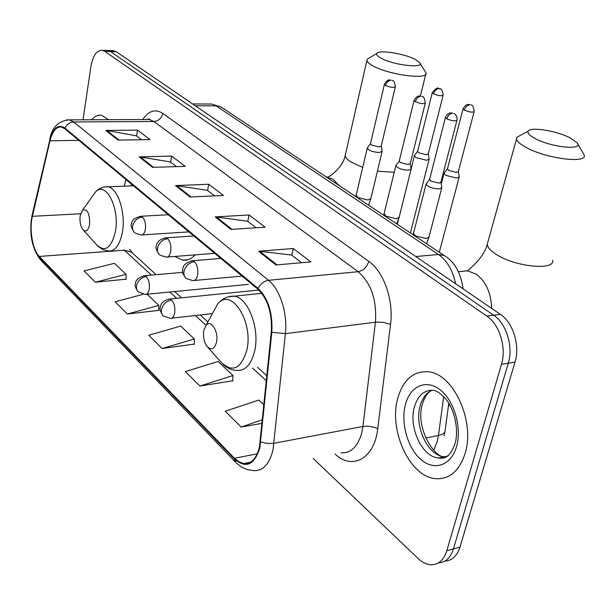 <?xml version="1.0" encoding="UTF-8"?>
<svg xmlns="http://www.w3.org/2000/svg" width="615" height="615" viewBox="0 0 615 615"><rect width="100%" height="100%" fill="white"/><g stroke="black" fill="none" stroke-linecap="round" stroke-linejoin="round"><path stroke-width="0.92" d="M132.317 184.838L132.041 185.861M174.791 256.455L182.563 260.13C187.106 260.752 191.327 259 195.216 254.864M449.657 404.739L448.404 406.138M444.96 561.065C452.063 560.672 457.068 556.022 459.974 547.112L515.009 362.089C520.259 345.645 513.087 322.537 500.418 314.373L116.258 51.737L112.138 50.622M313.166 458.444L418.031 558.428C422.028 562.21 426.164 564.309 430.431 564.731C438.18 565.07 443.638 560.411 446.798 550.763L501.494 364.326L508.282 363.204C513.517 346.691 506.345 323.475 493.691 315.264L110.554 51.56L108.102 50.492L106.449 50.445L108.102 50.492L110.554 51.56L493.691 315.264C506.345 323.475 513.517 346.691 508.282 363.204L453.416 548.934L508.282 363.204L515.009 362.089M438.403 562.917C445.506 562.548 450.511 557.89 453.416 548.934C450.511 557.89 445.506 562.548 438.403 562.917M465.063 453.616C475.572 421.313 453.132 373.274 428.178 371.791C413.349 370.93 403.225 379.716 397.79 398.143C388.388 429.893 409.651 476.902 435.651 478.67C449.442 479.485 459.251 471.136 465.063 453.616C475.572 421.313 453.132 373.274 428.178 371.791C413.349 370.93 403.225 379.716 397.79 398.143C388.388 429.893 409.651 476.902 435.651 478.67C449.442 479.485 459.251 471.136 465.063 453.616M108.524 119.694L101.498 115.297C97.97 114.744 94.71 116.235 91.743 119.771C94.71 116.235 97.97 114.744 101.498 115.297L108.524 119.694M259.407 447.166C256.447 458.744 251.204 464.21 243.663 463.564L238.997 461.857L234.476 458.244L39.283 256.432C32.541 249.851 29.09 229.572 32.387 216.311L49.992 140.789C52.475 131.103 56.296 126.521 61.469 127.028L64.821 128.743L257.908 289.235C267.817 298.959 272.284 313.204 271.3 331.977L259.407 447.166M259.884 447.635L271.815 332.261C272.822 313.004 268.24 298.39 258.077 288.427L64.921 128.066C58.233 123.776 53.167 127.897 49.723 140.428L32.126 215.934C28.751 229.526 32.288 250.297 39.199 257.047L234.323 458.974C245.939 468.891 254.456 465.117 259.884 447.635M95.379 282.216L126.06 274.351L114.405 263.32L84.009 270.915L95.379 282.216L126.09 279.187M143.149 294.293L115.097 301.796L127.405 314.019L158.816 310.352M199.921 386.043L232.97 375.542L218.11 361.474L185.369 371.583L199.921 386.043L232.762 380.77M162.137 348.513L194.371 339.011L180.71 326.081L148.776 335.244L162.137 348.513L194.255 344.1M501.494 364.326C506.714 347.744 499.541 324.42 486.903 316.164L104.811 51.383L102.374 50.315C96.732 50.092 92.903 55.565 90.882 66.72L83.025 119.81M105.811 130.434L137.529 130.119L150.014 139.613L118.026 140.089L105.811 130.434L106.918 130.526L119.01 140.074M215.181 216.918L249.098 214.95L265.18 227.173L230.986 229.418L215.181 216.918L216.357 216.964L232.04 229.349M258.584 251.243L293.24 248.506L310.875 261.921L275.943 264.973L258.584 251.243L259.784 251.266L277.027 264.881M139.228 156.856L171.67 156.079L185.207 166.365L152.489 167.342L139.228 156.856L140.358 156.94L153.496 167.311M175.552 185.584L208.731 184.254L223.46 195.455L189.997 197.008L175.552 185.584L176.705 185.645L191.027 196.961M263.973 404.893L258.838 400.027L225.282 411.227L241.195 427.033L262.121 423.343M208.731 184.254L207.555 190.465M214.589 195.862L207.416 190.35L176.705 185.645M171.67 156.079L170.609 162.083M176.528 166.627L170.47 161.976L140.358 156.94M293.24 248.506L291.787 255.164M301.627 262.728L291.641 255.056L259.784 251.266M249.098 214.95L247.791 221.369M256.124 227.773L247.653 221.262L216.357 216.964M137.529 130.119L136.568 135.93M141.527 139.736L136.43 135.823L106.918 130.526M194.371 339.011L194.248 344.438M232.97 375.542L232.747 381.115M241.195 427.033L262.49 419.714M127.405 314.019L158.855 305.394L158.808 310.675M147.047 294.216L158.855 305.394M126.06 274.351L126.09 279.502M570.143 137.875C556.713 130.787 530.461 126.544 528.224 131.164C527.186 133.048 529.469 135.5 535.073 138.513C551.355 147.462 584.089 150.698 577.07 142.818L570.143 137.875M577.539 143.587L584.25 155.141C587.248 163.928 545.92 158.578 526.04 147.408C520.129 144.202 516.961 141.388 516.538 138.959L516.938 137.237L520.79 135.162M203.796 330.44C202.896 336.443 203.903 341.679 206.832 346.137C211.153 350.681 214.389 349.382 216.526 342.248C218.948 331.877 210.96 319.031 206.094 325.22L203.796 330.44M415.133 59.355C404.263 53.559 378.74 49.569 376.818 53.42C376.026 54.674 377.487 56.288 381.192 58.264C394.015 65.359 425.203 68.772 419.638 62.576L415.133 59.355M419.83 62.876L426.057 73.016C428.417 80.073 388.888 74.899 373.051 65.92C369.161 63.822 367.117 61.977 366.909 60.393L367.24 59.217L369.446 57.879M80.158 215.827C79.55 221.331 80.388 225.836 82.687 229.341C85.862 232.501 88.168 230.917 89.613 224.59C89.836 213.513 87.468 208.7 82.502 210.169L80.158 215.827M444.43 172.692L444.015 173.422L445.852 175.352L456.622 178.073L459.221 176.836L458.375 171.608M447.466 168.756L448.719 170.455L456.499 172.423L458.375 171.539L474.127 111.73M414.71 155.18L414.341 155.849L416.024 157.617L426.487 160.261L429.147 159.077L428.286 153.958M417.647 151.29L418.8 152.835L426.364 154.749L428.278 153.904L443.092 95.363M426.533 183.339L426.08 184.139C427.986 186.937 432.307 188.544 439.049 188.974L441.816 187.606L440.917 182.209M429.624 179.303L430.869 181.079L438.918 183.116L440.917 182.148L456.899 120.417M396.275 164.951L395.876 165.673C397.659 168.279 401.818 169.802 408.36 170.247L411.181 168.948L414.341 155.849M399.266 160.961L400.411 162.575L408.222 164.551L410.267 163.628L425.257 103.235M367.601 147.515L367.247 148.177C368.915 150.606 372.928 152.051 379.286 152.512L382.161 151.282L381.231 146.109L379.148 146.954L371.552 145.04L370.453 143.687L367.27 147.961M433.698 450.165L437.165 441.801L438.457 435.443L425.718 438.041M500.418 314.373L486.903 316.164M459.974 547.112L446.798 550.763M116.258 51.737L104.811 51.383M455.638 283.761C452.755 270.308 447.036 260.545 438.48 254.487L415.802 256.524M448.789 403.279L445.122 430.316C445.352 432.699 443.131 434.413 438.457 435.443L443.676 396.644M445.683 256.478L444.176 255.486L438.48 254.487L216.019 105.842L195.309 105.78M222.968 108.225L221.369 107.164L211.637 104.027L208.531 104.02M234.476 458.244L257.255 453.847M64.921 128.066C66.797 124.245 69.718 122.208 73.669 121.947L268.501 280.309C279.963 289.196 287.728 313.281 285.406 333.638L272.975 450.211C269.224 464.563 262.643 471.351 253.219 470.56L246.861 469.522L241.341 466.931L236.291 462.903L234.323 458.974M340.948 452.832C350.788 453.401 357.707 446.828 361.712 433.106L362.927 426.487L375.427 322.175C376.887 299.851 371.129 283.031 358.161 271.715L153.935 121.509L149.522 119.518L146.447 119.533M260.783 441.947L266.326 443.361L273.229 443.415L362.927 426.487C368.293 425.78 373.228 426.533 377.733 428.763C374.55 458.675 352.172 470.613 335.083 454.016M148.676 119.525L148.968 119.064M142.803 119.548C148.692 110.692 155.357 108.64 162.806 113.398L368.754 261.36C366.848 267.21 363.319 270.661 358.161 271.715L268.501 280.309C264.019 281.024 260.545 283.73 258.077 288.427M66.543 119.894L69.518 119.864L73.669 121.947L153.935 121.509C158.562 121.001 161.522 118.295 162.806 113.398M49.723 140.428L32.203 214.75M368.754 261.36C383.737 271.599 393.808 300.128 390.54 324.343L383.283 322.368L376.403 322.075L285.406 333.638L271.815 332.261M32.126 215.934L32.103 215.158C28.89 232.778 31.642 247.637 40.359 259.753M39.199 257.047L41.236 260.645L235.33 461.911M390.54 324.343L377.733 428.763M49.992 140.789L78.805 140.358M32.387 216.311L80.596 213.774M125.975 179.572L124.192 186.168M123.899 249.813L151.382 275.089M39.283 256.432L124.338 250.236L131.441 252.112L156.141 274.674M169.794 292.01L176.659 298.321M195.378 315.526L206.025 325.312M252.557 368.078L266.395 380.8M132.855 253.403L129.657 249.39M432.184 390.218C426.433 392.67 422.428 397.874 420.168 405.831C414.041 425.934 427.717 455.669 444.138 456.707L446.329 456.784M422.267 404.678C415.071 428.109 435.02 458.121 444.138 456.707L438.372 457.96C442.8 458.429 449.111 459.659 454.908 443.992C459.297 430.408 454.362 409.382 446.305 399.673C441.301 393.931 437.08 390.817 433.644 390.325C424.342 389.795 417.939 395.314 414.433 406.876C408.322 427.048 421.975 456.899 438.372 457.96L443.123 457.721L447.566 455.946M405.446 404.455C400.511 422.682 407.522 448.043 420.914 459.513C434.213 471.251 451.179 465.686 456.561 446.598C462.142 427.679 454.178 400.557 440.148 389.795C426.195 378.748 410.182 386.082 405.446 404.455M487.918 241.872L487.249 244.263C487.48 247.261 490.386 250.566 495.967 254.187C514.686 266.841 554.984 270.931 552.762 260.191M460.704 271.522L467.492 270.831L476.072 274.082C485.935 281.455 491.116 292.878 491.616 308.361M207.901 347.36L219.601 360.651C231.532 373.297 240.603 369.869 246.8 350.365C253.787 321.537 230.948 286.59 217.649 304.01L212.675 313.143M223.207 364.603C227.304 368.27 231.801 370.192 236.698 370.368C245.277 371.053 251.258 364.603 254.664 351.011C260.007 328.656 248.083 297.437 234.192 296.176L228.011 296.891M345.53 154.104L345.23 155.426C345.322 157.409 347.229 159.593 350.927 161.983L362.735 167.426M377.402 171.208L394.276 172.231M326.127 176.905L332.976 179.142L338.996 185.469M83.371 230.102L95.948 244.086C104.75 252.934 111.246 248.698 115.451 231.378C119.879 207.832 105.634 180.51 95.517 191.98L92.434 196.293M98.069 246.392L102.92 249.667L108.302 250.943C115.12 251.42 119.825 245.139 122.416 232.109C125.967 212.821 117.765 187.829 107.833 186.806L104.581 186.96M170.286 318.316C172.408 318.47 173.868 316.725 174.66 313.081C175.352 307.554 174.314 303.195 171.547 300.02C166.319 301.066 162.967 304.248 161.491 309.568C161.045 312.451 161.783 314.642 163.698 316.156L170.286 318.316M463.08 108.671L463.003 108.947C465.962 103.435 468.422 104.642 468.768 104.45L470.021 104.773C467.392 105.088 465.517 106.895 464.402 110.193C469.46 112.207 472.727 112.63 474.196 111.461C473.465 106.764 472.435 104.604 471.121 104.988L471.474 105.165M447.382 169.071L463.003 108.947L464.402 110.193M171.547 300.02L169.694 299.021L168.364 299.167M145.04 294.408C147.07 294.554 148.461 292.817 149.214 289.211C149.845 283.807 148.861 279.602 146.255 276.589C141.119 277.55 137.852 280.625 136.453 285.814L136.545 289.065L137.96 291.664L145.04 294.408M432.322 92.488L432.26 92.727C438.518 84.409 438.587 89.813 440.14 88.837L439.041 88.606C436.435 88.898 434.605 90.651 433.544 93.872C438.457 95.809 441.662 96.224 443.154 95.117C442.408 90.551 441.401 88.452 440.14 88.837L440.486 89.014M417.577 151.567L432.26 92.727L433.544 93.872M146.255 276.589L144.579 275.681L143.403 275.789M445.46 117.265L445.383 117.557C448.35 111.892 450.98 113.068 451.341 112.891L452.617 113.229C449.873 113.575 447.928 115.451 446.79 118.856C452.025 120.971 455.423 121.393 456.976 120.117C457.66 115.243 453.709 113.122 453.832 113.468L454.216 113.667M192.803 280.632C195.124 280.809 196.731 278.941 197.615 275.028C198.353 269.27 197.261 264.819 194.332 261.659C189.005 262.643 185.561 265.903 184.008 271.438C183.508 274.628 184.339 277.027 186.491 278.626L192.803 280.632M413.634 233.039L413.503 233.562L415.586 235.914L426.218 238.535L429.001 236.967L441.685 188.09M429.539 179.642L445.383 117.557L446.79 118.856M194.332 261.659L192.533 260.745L191.119 260.868M414.118 100.283L414.049 100.545C416.955 94.956 419.445 96.155 419.791 95.955L421.037 96.271C418.315 96.578 416.416 98.4 415.333 101.729C420.414 103.758 423.75 104.173 425.326 102.974C424.55 98.277 423.52 96.132 422.236 96.517L422.628 96.724M166.127 257.139C168.341 257.301 169.863 255.448 170.693 251.573C171.377 245.954 170.34 241.657 167.588 238.674C162.352 239.558 158.993 242.71 157.525 248.106C157.063 251.228 157.909 253.588 160.046 255.179L166.127 257.139M384.175 213.597L385.982 216.219L396.321 218.763L399.158 217.264L411.081 169.379M399.189 161.261L414.049 100.545L415.333 101.729M167.588 238.674L165.958 237.836L164.72 237.928M384.444 84.201L384.39 84.424C387.135 78.981 389.664 80.111 389.948 79.935L391.148 80.219C388.449 80.496 386.589 82.264 385.559 85.516C390.502 87.468 393.769 87.883 395.368 86.746C394.553 82.141 393.546 80.058 392.339 80.473L392.724 80.68M141.004 235.007C143.118 235.161 144.563 233.316 145.348 229.487C145.978 224.006 144.994 219.855 142.403 217.018C137.253 217.833 133.978 220.87 132.586 226.143C132.163 229.195 133.017 231.509 135.146 233.1L141.004 235.007M356.239 195.155L357.915 197.553L367.97 200.013L370.86 198.591L382.076 151.659M370.438 143.833L384.39 84.424L385.559 85.516M142.403 217.018L139.836 216.326M188.044 259.691L182.563 260.13M113.798 50.676L102.374 50.315M463.072 288.842C460.758 272.722 454.454 261.606 444.176 255.486L221.369 107.164L211.637 104.027L192.641 103.958M444.084 435.789L444.899 431.915M243.663 463.564L250.459 462.226M146.793 119.533C148.884 118.949 149.799 118.941 149.522 119.518L69.518 119.864C58.548 120.717 51.937 127.328 49.684 139.697M131.679 184.308L131.241 185.891M174.606 291.541L181.494 297.837M200.267 314.98L207.885 321.937M257.6 367.347L266.895 375.842M430.723 390.879C427.156 393.223 424.404 397.567 422.467 403.932M528.224 131.164L516.938 137.237M458.421 271.753L467.492 270.831C466.339 271.453 484.013 258.569 487.249 244.263L516.538 138.959M261.805 293.332L234.192 296.176C227.573 296.03 222.061 298.644 217.649 304.01L206.094 325.22M376.818 53.42L367.24 59.217M326.342 177.043L327.511 176.997C328.741 177.674 343.032 167.518 345.23 155.426L366.909 60.393M133.47 185.799L107.833 186.806C103.036 186.622 98.93 188.344 95.517 191.98L82.502 210.169M420.399 95.994L425.772 74.161M212.413 313.627L171.631 318.163M441.239 184.162L444.015 173.422M447.397 168.91L444.038 173.199M258.823 290.034L169.694 299.021C160.477 301.119 160.546 306.478 160.284 307.469C159.408 308.676 160.246 311.298 162.798 315.326M439.31 252.25L459.105 177.281M248.399 284.376L146.224 294.293M397.305 224.291L398.428 219.786M417.585 151.421L414.364 155.633M182.709 272.36L144.579 275.681C133.632 278.949 135.953 283.899 135.308 284.284C134.439 284.83 135.269 287.22 137.791 291.479M410.397 233.008L429.047 159.47M428.863 237.505L426.456 243.694M413.103 234.807L426.08 184.139M429.554 179.465L426.103 183.893M242.095 276.089L194.217 280.502M220.87 258.446L192.533 260.745C180.841 264.112 183.301 269.501 182.624 269.854C183.162 272.245 180.979 271.092 185.53 277.788M399.043 217.741L396.706 223.891M383.706 215.235L395.876 165.673M399.204 161.092L395.899 165.443M214.72 253.334L167.365 257.039M410.267 163.675L411.135 168.702M193.802 235.952L165.958 237.836C156.717 239.627 156.587 245.139 156.341 246.131C155.341 247.276 156.256 250.021 159.085 254.349M370.76 199.006L368.493 205.103M355.816 196.669L367.247 148.177M188.905 231.878L142.096 234.938M395.314 86.976L381.231 146.086M168.295 214.743L140.92 216.265C134.708 217.871 131.633 220.262 131.695 223.429C130.449 224.798 131.279 227.742 134.185 232.27"/></g></svg>
